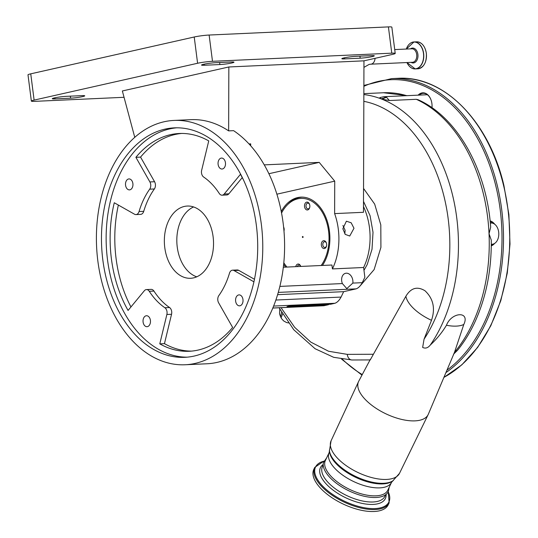 <?xml version="1.0" encoding="UTF-8"?>
<svg xmlns="http://www.w3.org/2000/svg" width="538" height="538" viewBox="0 0 538 538"><rect width="100%" height="100%" fill="white"/><g stroke="black" fill="none" stroke-linecap="round" stroke-linejoin="round"><path stroke-width="0.81" d="M453.534 354.192L457.576 350.231C463.944 342.356 469.492 333.452 474.22 323.526C485.908 298.523 491.591 270.722 491.275 240.109L489.035 233.741L490.683 227.204C486.735 169.847 457.361 117.163 418.154 99.752L416.291 99.301L389.398 100.525L381.913 99.18A145.69 98.985 -92.6 0 0 381.079 98.858L379.862 97.6L383.742 96.719L386.499 97.243L381.079 98.858M363.856 94.56A145.69 98.985 87.4 0 1 451.53 191.064A145.69 98.985 87.4 0 1 430.319 345.013C436.715 339.095 442.095 332.511 446.453 325.255C451.617 311.825 470.306 310.903 463.796 324.468L454.523 352.269A31.903 21.675 -92.6 0 0 455.484 351.153A145.69 98.985 -92.6 0 0 472.041 324.562A145.69 98.985 -92.6 0 0 489.035 233.741A145.69 98.985 -92.6 0 0 416.291 99.301M281.051 307.675L294.636 327.292L310.789 342.101L328.597 351.26L347.313 354.367L373.399 354.266L405.901 296.23A34.022 15.407 25.4 0 0 412.249 307.104A34.022 15.407 25.4 0 0 431.496 320.312L424.052 339.189A139.867 95.031 -92.6 0 0 433.319 322.719A139.867 95.031 -92.6 0 0 363.829 101.326M370.373 359.297L358.745 381.2A38.521 17.438 25.4 0 0 358.557 381.583A38.521 17.438 25.4 0 0 365.134 399.344A38.521 17.438 25.4 0 0 401.092 419.284A38.521 17.438 25.4 0 0 428.113 414.684A38.521 17.438 25.4 0 0 428.295 414.294L454.523 352.269M446.453 325.255A34.022 15.407 25.4 0 0 463.796 324.468M430.319 345.013C427.972 347.978 425.417 348.779 422.653 347.427L424.052 339.189M491.779 244.259A10.632 7.223 -92.6 0 0 492.041 244.259A10.632 7.223 -92.6 0 0 497.536 239.928A10.632 7.223 -92.6 0 0 497.906 228.865A10.632 7.223 -92.6 0 0 491.342 223.008L490.32 222.994M363.547 188.448L374.67 204.097L380.803 224.877L380.917 247.372L374.132 269.578L360.258 285.752M405.901 296.23C410.911 287.891 417.273 286.068 425 290.762C433.332 298.644 435.498 308.496 431.496 320.312M363.97 270.345L367.185 264.602L372.014 249.282L373.016 232.295L370.063 215.671L363.5 201.394M344.818 233.862L345.127 230.277L342.921 225.469M322.464 265.449A39.913 27.122 -92.6 0 0 329.424 230.99A39.913 27.122 -92.6 0 0 300.93 197.13A39.913 27.122 -92.6 0 0 281.253 211.501M353.984 228.28L351.166 222.779L346.385 221.205L342.847 228.784L345.255 234.386L349.727 236.027L353.984 228.28M363.486 206.545A53.175 36.127 87.4 0 1 369.458 227.581A53.175 36.127 87.4 0 1 363.607 267.5L332.423 268.913A53.175 36.127 87.4 0 0 338.281 228.993A53.175 36.127 87.4 0 0 334.629 213.606L363.466 212.295L363.964 60.834L392.458 54.419A10.632 0.935 172.7 0 0 395.215 53.417A10.632 0.935 172.7 0 0 391.772 53.168L212.497 61.305A10.632 0.935 172.7 0 0 197.594 63.262L34.116 100.102A10.632 0.935 172.7 0 0 31.359 101.097A10.632 0.935 172.7 0 0 34.802 101.346L124.049 97.297M283.808 262.793A38.649 26.261 -92.6 0 0 286.976 267.063M321.173 265.51A38.649 26.261 -92.6 0 0 324.468 259.888A38.649 26.261 -92.6 0 0 321.031 210.23A38.649 26.261 -92.6 0 0 287.238 205.012A38.649 26.261 -92.6 0 0 281.549 213.035M391.577 482.263A34.56 15.649 25.4 0 1 367.367 486.473A34.56 15.649 25.4 0 1 335.033 468.564A34.56 15.649 25.4 0 1 329.162 452.566L325.369 460.528A34.56 15.649 25.4 0 0 331.247 476.527A34.56 15.649 25.4 0 0 363.58 494.435A34.56 15.649 25.4 0 0 387.79 490.226L391.577 482.263L399.492 473.353L428.113 414.684M326.734 457.663L323.399 462.7A35.602 16.12 25.4 0 0 329.996 477.589A35.602 16.12 25.4 0 0 361.623 495.606A35.602 16.12 25.4 0 0 387.347 493.131L388.349 491.524L389.149 487.361M304.959 203.707A3.941 2.677 87.4 0 1 309.579 204.447A3.941 2.677 87.4 0 1 309.72 207.419A3.941 2.677 87.4 0 1 309.39 208.374A3.941 2.677 87.4 0 1 305.665 209.215A3.941 2.677 87.4 0 1 304.959 203.707M283.607 227.056A3.941 2.677 87.4 0 1 283.909 227.782A3.941 2.677 87.4 0 1 284.044 230.755A3.941 2.677 87.4 0 1 283.977 231.004M321.771 242.295A3.941 2.677 87.4 0 1 326.398 243.028A3.941 2.677 87.4 0 1 326.532 246.001A3.941 2.677 87.4 0 1 326.203 246.962A3.941 2.677 87.4 0 1 322.477 247.796A3.941 2.677 87.4 0 1 321.771 242.295M295.752 266.66A3.941 2.677 87.4 0 1 296.102 265.631A3.941 2.677 87.4 0 1 300.722 266.364A3.941 2.677 87.4 0 1 300.749 266.438A2.878 1.957 -92.6 0 0 298.96 265.052A2.878 1.957 -92.6 0 0 297.474 266.223A2.878 1.957 -92.6 0 0 297.332 266.592M302.443 236.686A0.531 0.363 -92.6 0 0 303.042 237.319A0.531 0.363 -92.6 0 0 302.443 236.686M309.646 204.662A2.878 1.957 -92.6 0 0 307.823 203.135A2.878 1.957 -92.6 0 0 306.337 204.305A2.878 1.957 -92.6 0 0 306.256 207.345A2.878 1.957 -92.6 0 0 308.086 208.879A2.878 1.957 -92.6 0 0 309.572 207.708A2.878 1.957 -92.6 0 0 309.76 207.197M283.97 230.883A2.878 1.957 -92.6 0 0 284.084 230.533M283.97 227.998A2.878 1.957 -92.6 0 0 283.634 227.345M326.465 243.243A2.878 1.957 -92.6 0 0 324.636 241.717A2.878 1.957 -92.6 0 0 323.15 242.887A2.878 1.957 -92.6 0 0 323.069 245.927A2.878 1.957 -92.6 0 0 324.898 247.467A2.878 1.957 -92.6 0 0 326.384 246.296A2.878 1.957 -92.6 0 0 326.579 245.779M373.399 354.266L370.245 359.922L352.168 359.983A6.382 4.721 -90.2 0 1 352.02 359.983A6.382 4.721 -90.2 0 1 347.313 354.367M288.502 322.968L286.458 322.491L283.613 320.897L281.69 318.792L281.105 317.81L282.584 313.977M281.623 312.343L280.52 316.653L279.558 313.903L279.767 309.034M381.913 99.18L386.499 97.243L389.398 100.525M302.154 197.116A39.879 27.095 -92.6 0 0 288.301 203.922L287.238 205.012M389.142 502.855L388.207 504.812A41.211 18.655 -154.6 0 1 359.344 509.829A41.211 18.655 -154.6 0 1 320.796 488.477A41.211 18.655 -154.6 0 1 313.788 469.405L314.717 467.441A41.211 18.655 -154.6 0 0 321.724 486.52A41.211 18.655 -154.6 0 0 360.272 507.872A41.211 18.655 -154.6 0 0 389.142 502.855L388.261 491.705M490.105 220.896A12.764 8.669 87.4 0 1 494.711 224.245M494.604 243.425A12.764 8.669 87.4 0 1 491.281 245.866M418.113 95.159A12.764 8.669 87.4 0 1 431.187 100.391A12.764 8.669 87.4 0 1 431.557 101.695A12.764 8.669 87.4 0 1 431.987 107.721M490.152 221.333A12.233 8.312 87.4 0 1 494.388 224.01M419.196 95.112A12.233 8.312 87.4 0 1 423.218 93.33A12.233 8.312 87.4 0 1 431.22 100.485M491.772 222.692A12.233 8.312 87.4 0 1 492.344 222.214M426.21 94.789A12.233 8.312 87.4 0 1 426.782 94.311M492.465 222.295A48.333 32.838 87.4 0 1 492.512 222.658M493.346 244.36A12.233 8.312 87.4 0 1 492.99 244.124M494.099 243.714A12.233 8.312 87.4 0 1 491.288 245.422M391.772 53.168L388.409 26.9A10.632 0.935 -7.3 0 1 391.846 27.149L395.215 53.417M388.409 26.9L209.127 35.037L212.497 61.305M197.594 63.262L194.225 36.994A10.632 0.935 -7.3 0 1 209.127 35.037M194.225 36.994L30.747 73.834L34.116 100.102M31.359 101.097L27.996 74.829A10.632 0.935 -7.3 0 1 30.747 73.834M372.101 56.618A8.507 0.753 172.7 0 0 374.307 55.817A8.507 0.753 172.7 0 0 371.55 55.622L355.961 56.329A8.507 0.753 172.7 0 0 346.822 57.358A8.507 0.753 172.7 0 0 341.838 58.689A8.507 0.753 172.7 0 0 344.589 58.891L360.178 58.185A8.507 0.753 172.7 0 0 372.101 56.618M231.797 62.986A8.507 0.753 172.7 0 0 233.996 62.193A8.507 0.753 172.7 0 0 231.246 61.991L215.657 62.697A8.507 0.753 172.7 0 0 206.518 63.726A8.507 0.753 172.7 0 0 201.535 65.058A8.507 0.753 172.7 0 0 204.285 65.259L219.874 64.553A8.507 0.753 172.7 0 0 231.797 62.986M82.536 96.625A8.507 0.753 172.7 0 0 84.735 95.825A8.507 0.753 172.7 0 0 81.984 95.623L66.396 96.336A8.507 0.753 172.7 0 0 57.257 97.365A8.507 0.753 172.7 0 0 52.273 98.696A8.507 0.753 172.7 0 0 55.024 98.898L70.612 98.185A8.507 0.753 172.7 0 0 82.536 96.625M363.964 60.834L228.845 66.974L122.355 90.969L134.762 137.331M174.043 120.425A122.294 83.094 87.4 0 1 261.327 224.178A122.294 83.094 87.4 0 1 185.133 364.764A122.294 83.094 87.4 0 1 97.849 261.011A122.294 83.094 87.4 0 1 174.043 120.425L190.916 119.658A122.294 83.094 87.4 0 1 228.637 130.882L228.845 66.974M228.637 130.882L233.586 130.653A122.294 83.094 87.4 0 1 283.149 223.183A122.294 83.094 87.4 0 1 206.962 363.775L185.133 364.764M102.825 259.894A114.85 78.037 -92.6 0 0 184.796 357.326A114.85 78.037 -92.6 0 0 256.35 225.294A114.85 78.037 -92.6 0 0 174.379 127.862A114.85 78.037 -92.6 0 0 102.825 259.894M176.72 127.809A114.85 78.037 -92.6 0 0 107.499 259.679A114.85 78.037 -92.6 0 0 187.13 357.171M132.886 183.579A5.481 3.726 -92.6 0 0 128.979 178.925A5.481 3.726 -92.6 0 0 125.562 185.227A5.481 3.726 -92.6 0 0 129.47 189.88A5.481 3.726 -92.6 0 0 132.886 183.579M225.442 162.718A5.481 3.726 -92.6 0 0 221.528 158.071A5.481 3.726 -92.6 0 0 218.112 164.372A5.481 3.726 -92.6 0 0 222.026 169.026A5.481 3.726 -92.6 0 0 225.442 162.718M242.968 299.538A5.481 3.726 -92.6 0 0 239.054 294.885A5.481 3.726 -92.6 0 0 235.637 301.186A5.481 3.726 -92.6 0 0 239.551 305.84A5.481 3.726 -92.6 0 0 242.968 299.538M150.418 320.392A5.481 3.726 -92.6 0 0 146.504 315.739A5.481 3.726 -92.6 0 0 143.088 322.047A5.481 3.726 -92.6 0 0 147.002 326.694A5.481 3.726 -92.6 0 0 150.418 320.392M243.727 180.479A108.999 74.062 -92.6 0 0 240.459 174.319L224.191 194.023A5.319 3.611 87.4 0 1 222.073 195.18A5.319 3.611 87.4 0 1 219.262 193.465A72.314 49.133 -92.6 0 0 203.646 177.022A5.319 3.611 87.4 0 1 201.515 173.014A5.319 3.611 87.4 0 1 201.656 170.284L208.744 140.902A108.999 74.062 -92.6 0 0 179.322 133.491A108.999 74.062 -92.6 0 0 135.892 157.325L149.894 181.945A5.319 3.611 87.4 0 1 149.692 189.174A72.314 49.133 -92.6 0 0 139.053 211.542A5.319 3.611 87.4 0 1 135.966 214.588A5.319 3.611 87.4 0 1 134.534 214.225L114.271 202.752A108.999 74.062 -92.6 0 0 111.406 258.798A108.999 74.062 -92.6 0 0 128.071 310.446L144.339 290.742A5.319 3.611 87.4 0 1 146.457 289.585A5.319 3.611 87.4 0 1 149.268 291.3A72.314 49.133 -92.6 0 0 164.884 307.743A5.319 3.611 87.4 0 1 166.874 314.481L159.786 343.863A108.999 74.062 -92.6 0 0 189.208 351.274A108.999 74.062 -92.6 0 0 232.638 327.44L218.636 302.82A5.319 3.611 87.4 0 1 217.823 300.298A5.319 3.611 87.4 0 1 218.838 295.591A72.314 49.133 -92.6 0 0 229.477 273.223A5.319 3.611 87.4 0 1 232.557 270.177A5.319 3.611 87.4 0 1 233.996 270.54L253.923 281.825M118.36 205.065A108.999 74.062 -92.6 0 0 116.087 258.59A108.999 74.062 -92.6 0 0 130.949 306.956M146.457 289.585L151.131 289.37A5.319 3.611 87.4 0 1 153.949 291.085A72.314 49.133 -92.6 0 0 169.557 307.534A5.319 3.611 87.4 0 1 171.548 314.273L164.46 343.647L159.786 343.863M181.662 133.444A108.999 74.062 -92.6 0 0 140.566 157.109L154.567 181.73A5.319 3.611 87.4 0 1 154.372 188.966A72.314 49.133 -92.6 0 0 143.727 211.326A5.319 3.611 87.4 0 1 140.647 214.373L135.966 214.588M140.566 157.109L135.892 157.325M242.255 177.594L228.872 193.808A5.319 3.611 87.4 0 1 226.754 194.971L222.073 195.18M232.557 270.177L237.238 269.968A5.319 3.611 87.4 0 1 238.67 270.332L254.467 279.276M164.46 343.647A108.999 74.062 -92.6 0 0 191.541 351.112M164.776 247.614A36.154 24.566 87.4 0 1 187.298 206.047A36.154 24.566 87.4 0 1 213.109 236.727A36.154 24.566 87.4 0 1 190.58 278.287A36.154 24.566 87.4 0 1 164.776 247.614M193.593 206.955A36.154 24.566 -92.6 0 0 177.244 247.05A36.154 24.566 -92.6 0 0 196.76 276.821M249.013 143.935L250.688 143.861L250.681 145.778M264.259 164.877L319.216 162.382L334.73 181.151L276.882 194.184M334.629 213.606L334.73 181.151M249.921 144.93L250.688 143.861M319.216 162.382L268.892 173.72M342.383 283.566A7.599 5.535 -102.7 0 1 341.697 280.957A7.599 5.535 -102.7 0 1 345.598 273.291A7.599 5.535 -102.7 0 1 352.834 280.453A7.599 5.535 -102.7 0 1 352.82 283.096L346.802 288.597L342.383 283.566L279.861 286.404M363.607 267.5L364.858 277.265L362.256 282.665C360.467 285.974 358.416 288.045 356.109 288.866L343.668 291.67L277.601 294.669M332.423 268.913L331.926 265.019L283.331 267.225M343.668 291.67L341.072 297.07C339.276 300.379 337.232 302.45 334.918 303.277L330.715 304.226L289.236 306.109L286.983 306.613L328.462 304.73L328.664 304.32M328.462 304.73L323.849 305.739L272.813 308.052M283.654 264.346A39.913 27.122 -92.6 0 0 285.685 267.117M426.002 59.994A13.369 9.085 -92.6 0 0 426.311 53.296A13.369 9.085 -92.6 0 0 425.538 49.859M416.661 41.823C421.785 42.186 425.013 46.006 426.345 53.282C426.782 62.294 423.957 67.465 417.885 68.803A13.504 9.18 -92.6 0 0 426.298 53.282A13.504 9.18 -92.6 0 0 416.661 41.823L413.984 41.944A13.504 9.18 -92.6 0 0 408.16 45.468M409.095 65.945A13.504 9.18 -92.6 0 0 415.215 68.925A13.504 9.18 -92.6 0 0 423.628 53.403A13.504 9.18 -92.6 0 0 413.984 41.944L406.311 49.052A13.416 9.112 -92.6 0 1 415.746 42.233A13.416 9.112 -92.6 0 1 423.473 53.417A13.416 9.112 -92.6 0 1 417.979 68.01A13.416 9.112 -92.6 0 1 406.943 62.542L415.215 68.925L417.885 68.803M411.079 62.354A7.451 5.064 -92.6 0 0 416.156 61.406A7.451 5.064 -92.6 0 0 417.891 54.392A7.451 5.064 -92.6 0 0 410.467 48.864M375.06 58.333A6.752 4.586 87.4 0 1 371.341 64.109A6.752 4.586 87.4 0 1 370.796 64.183L412.485 62.294A6.752 4.586 -92.6 0 0 413.036 62.22A6.752 4.586 -92.6 0 0 416.694 54.526A6.752 4.586 -92.6 0 0 411.873 48.797L394.724 49.577M406.661 95.677A145.69 98.985 -92.6 0 0 383.54 92.751L363.856 93.646M457.576 350.231A6.382 3.719 -141 0 1 455.484 351.153L454.966 351.18M490.326 223.048L491.342 223.008M329.162 452.566L331.078 440.804A37.882 17.149 25.4 0 0 337.555 458.268A37.882 17.149 25.4 0 0 372.915 477.879A37.882 17.149 25.4 0 0 399.492 473.353M329.39 450.178A36.517 16.53 25.4 0 0 336.331 462.895A36.517 16.53 25.4 0 0 393.278 480.582M329.471 451.328A35.932 16.268 25.4 0 0 336.304 463.843A35.932 16.268 25.4 0 0 392.337 481.241M385.638 494.752L384.865 496.372A34.56 15.649 -154.6 0 1 360.655 500.582A34.56 15.649 -154.6 0 1 328.321 482.673A34.56 15.649 -154.6 0 1 322.45 466.668L323.217 465.054M386.082 494.409A35.959 16.281 -154.6 0 1 364.206 503.79A35.959 16.281 -154.6 0 1 326.532 484.328A35.959 16.281 -154.6 0 1 323.204 464.489M388.207 491.806A40.646 18.406 -154.6 0 1 369.317 508.423A40.646 18.406 -154.6 0 1 322.444 485.854A40.646 18.406 -154.6 0 1 323.883 461.194M363.883 86.302A153.135 104.042 87.4 0 1 495.895 186.235A153.135 104.042 87.4 0 1 446.964 370.151M362.269 374.569A153.135 104.042 87.4 0 1 342.417 359.27M363.883 85.448L391.624 78.609A154.198 104.769 87.4 0 1 497.361 185.879A154.198 104.769 87.4 0 1 445.921 372.605M391.624 78.609L397.858 78.326A154.198 104.769 87.4 0 1 503.595 185.597A154.198 104.769 87.4 0 1 443.911 377.367M70.35 96.154L70.612 98.185M54.883 97.808L55.024 98.898M204.144 64.17L204.285 65.259M219.612 62.516L219.874 64.553M344.448 57.801L344.589 58.891M359.922 56.147L360.178 58.185M171.548 314.273L166.874 314.481M169.557 307.534L164.884 307.743M153.949 291.085L149.268 291.3M143.727 211.326L139.053 211.542M154.372 188.966L149.692 189.174M154.567 181.73L149.894 181.945M228.872 193.808L224.191 194.023M238.67 270.332L233.996 270.54M362.256 282.665L352.82 283.096M356.109 288.866L278.274 292.403M341.072 297.07L275.859 300.036M334.918 303.277L273.627 306.061M324.259 305.678L272.833 308.012M363.944 67.378L369.122 64.405L370.796 64.183M492.956 222.638L490.3 222.759M370.218 359.922L352.02 359.983L333.701 357.326L315.086 348.732L293.782 329.754L279.087 307.77M331.078 440.804L358.557 381.583M281.105 317.81L280.52 316.653M491.295 244.292L492.041 244.259M383.54 92.751L407.232 95.65M383.742 96.719L427.394 94.735M323.923 461.093L314.717 467.441M341.583 359.135L361.966 375.127M443.877 377.447L461.826 364.845L477.663 347.393L490.811 325.732L500.804 300.655L507.28 273.075L510.004 244.01L508.881 214.514L503.945 185.671C489.244 121.507 443.736 75.212 397.858 78.326"/></g></svg>

